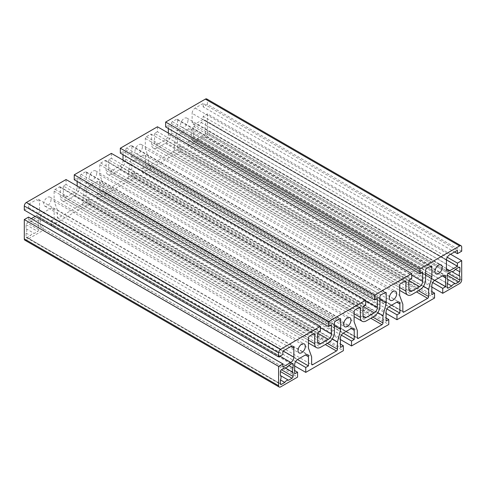 <?xml version="1.0" encoding="UTF-8"?>
<svg xmlns="http://www.w3.org/2000/svg" width="486" height="486" viewBox="0 0 486 486"><rect width="100%" height="100%" fill="white"/><g stroke="black" fill="none" stroke-linecap="round" stroke-linejoin="round"><path stroke-width="0.36" stroke-dasharray="2.43 1.82" d="M59.371 186.928A1.44 0.832 -60 0 1 60.094 186.855A1.44 0.832 -60 0 1 60.392 187.511L60.392 196.909A8.505 4.909 120 0 0 62.153 200.803A8.505 4.909 120 0 0 66.406 200.384L74.103 195.943A8.505 4.909 120 0 0 80.117 185.524L80.117 176.126A1.44 0.832 -60 0 1 81.132 174.365L85.366 171.923A1.44 0.832 -60 0 1 86.083 171.85A1.44 0.832 -60 0 1 86.38 172.506L86.38 182.657L83.161 195.105L83.161 202.401A1.44 0.832 -60 0 1 82.14 204.163L58.363 217.892A1.44 0.832 -60 0 1 57.64 217.965A1.44 0.832 -60 0 1 57.342 217.303L57.342 210.013L54.122 201.277L54.122 191.132A1.44 0.832 -60 0 1 55.137 189.37L59.371 186.928L313.677 333.748L60.392 187.511M54.122 201.277L308.428 348.098M57.342 210.013L311.648 356.833M83.161 195.105L332.26 338.918M86.38 182.657L334.417 325.857M38.752 225.583L38.752 229.653A1.44 0.832 -60 0 1 37.732 231.415L34.263 233.42A4.313 2.491 120 0 0 30.466 235.613L27.107 237.551A1.44 0.832 -60 0 1 26.39 237.624A1.44 0.832 -60 0 1 26.092 236.968L26.092 233.086A4.313 2.491 120 0 0 26.092 228.699L26.092 224.696A1.44 0.832 -60 0 1 27.107 222.934L30.636 220.893A4.313 2.491 120 0 0 34.433 218.7L37.732 216.799A1.44 0.832 -60 0 1 38.455 216.726A1.44 0.832 -60 0 1 38.752 217.382L38.752 221.191A4.313 2.491 120 0 0 38.752 225.583L30.636 220.893M38.752 221.191L34.433 218.7M26.092 228.699L34.263 233.42M26.092 233.086L30.466 235.613M205.608 133.322A1.44 0.832 -60 0 1 204.594 135.084L201.234 137.022A4.313 2.491 120 0 0 197.438 139.215L193.963 141.219A1.44 0.832 -60 0 1 193.246 141.286A1.44 0.832 -60 0 1 192.948 140.63L192.948 136.554A4.313 2.491 120 0 0 192.948 132.168L192.948 128.359A1.44 0.832 -60 0 1 193.963 126.597L197.261 124.689A4.313 2.491 120 0 0 201.064 122.496L204.594 120.461A1.44 0.832 -60 0 1 205.311 120.388A1.44 0.832 -60 0 1 205.608 121.05L205.608 125.06A4.313 2.491 120 0 0 205.608 129.446L205.608 133.322L448.268 273.418L193.963 126.597M205.608 129.446L451.773 271.565M205.608 125.06L455.425 269.287M201.064 122.496L455.364 269.317M197.261 124.689L451.567 271.51M192.948 132.168L447.248 278.988M192.948 136.554L447.248 283.374M197.438 139.215L447.248 283.441M201.234 137.022L447.406 279.146M51.06 199.509A5.182 2.989 -60 0 1 48.8 204.721A5.182 2.989 -60 0 1 44.809 206.113A5.182 2.989 -60 0 1 44.809 200.129A5.182 2.989 -60 0 1 49.985 197.14A5.182 2.989 -60 0 1 51.06 199.509M105.043 160.556A1.44 0.832 -60 0 1 105.766 160.489A1.44 0.832 -60 0 1 106.063 161.145L106.063 170.543A8.505 4.909 120 0 0 107.825 174.438A8.505 4.909 120 0 0 112.078 174.012L119.623 169.663A8.505 4.909 120 0 0 125.637 159.244L125.637 149.846A1.44 0.832 -60 0 1 126.652 148.084L130.886 145.642A1.44 0.832 -60 0 1 131.603 145.569A1.44 0.832 -60 0 1 131.9 146.225L131.9 156.377L128.681 168.824L128.681 176.12A1.44 0.832 -60 0 1 127.666 177.882L104.034 191.527A1.44 0.832 -60 0 1 103.318 191.593A1.44 0.832 -60 0 1 103.02 190.937L103.02 183.641L99.794 174.911L99.794 164.766A1.44 0.832 -60 0 1 100.815 163.004L105.043 160.556L359.348 307.377L106.063 161.145M99.794 174.911L354.1 321.732M103.02 183.641L357.319 330.462M128.681 168.824L377.78 312.638M131.9 156.377L379.937 299.576M145.314 148.631L145.314 138.486A1.44 0.832 -60 0 1 146.335 136.718L150.563 134.276A1.44 0.832 -60 0 1 151.286 134.203A1.44 0.832 -60 0 1 151.583 134.865L151.583 144.263A8.505 4.909 120 0 0 153.345 148.157A8.505 4.909 120 0 0 157.598 147.732L165.295 143.291A8.505 4.909 120 0 0 171.309 132.872L171.309 123.474A1.44 0.832 -60 0 1 172.323 121.713L176.558 119.27A1.44 0.832 -60 0 1 177.275 119.198A1.44 0.832 -60 0 1 177.572 119.86L177.572 130.005L174.353 142.459L174.353 149.749A1.44 0.832 -60 0 1 173.338 151.511L149.554 165.24A1.44 0.832 -60 0 1 148.838 165.313A1.44 0.832 -60 0 1 148.54 164.657L148.54 157.361L145.314 148.631L399.62 295.452M148.54 157.361L402.839 304.181M174.353 142.459L423.452 286.272M177.572 130.005L425.608 273.205M142.386 146.869A5.224 3.019 -60 0 1 140.102 152.13A5.224 3.019 -60 0 1 136.074 153.527A5.224 3.019 -60 0 1 136.074 147.495A5.224 3.019 -60 0 1 141.298 144.482A5.224 3.019 -60 0 1 142.386 146.869M187.96 120.473A5.182 2.989 -60 0 1 185.701 125.686A5.182 2.989 -60 0 1 181.709 127.071A5.182 2.989 -60 0 1 181.709 121.093A5.182 2.989 -60 0 1 186.891 118.104A5.182 2.989 -60 0 1 187.96 120.473M96.702 173.247A5.224 3.019 -60 0 1 94.424 178.502A5.224 3.019 -60 0 1 90.396 179.905A5.224 3.019 -60 0 1 90.396 173.873A5.224 3.019 -60 0 1 95.621 170.853A5.224 3.019 -60 0 1 96.702 173.247M294.656 365.97L51.455 225.559L51.455 220.638L295.603 361.596M51.455 220.638L54.153 219.083L297.468 359.561M54.153 219.083L54.153 209.909A4.313 2.491 120 0 0 53.26 207.935A4.313 2.491 120 0 0 51.103 208.148L43.406 212.589A4.313 2.491 120 0 0 40.356 217.874L294.656 364.694M24.895 240.206A2.88 1.658 120 0 0 26.335 240.066L43.26 230.291L43.26 225.37L40.356 227.047L40.356 217.874M40.356 227.047L294.656 373.868M43.26 225.37L294.656 370.508M43.26 230.291L297.566 377.112M28.565 217.096L28.565 220.207L282.864 367.027M28.565 220.207L31.256 218.651M35.192 216.379L36.505 215.62A4.313 2.491 120 0 0 39.56 210.335L39.56 201.447A4.313 2.491 120 0 0 38.661 199.473A4.313 2.491 120 0 0 36.505 199.685L39.56 201.447M24.3 210.092L28.565 207.631L28.565 204.272L36.505 199.685M28.565 204.272L282.864 351.092M28.565 207.631L282.864 354.452M66.047 179.547L66.047 184.467L320.353 331.288M66.047 184.467L63.356 186.029L317.656 332.849M63.356 186.029L63.356 195.202A4.313 2.491 120 0 0 64.249 197.176A4.313 2.491 120 0 0 66.406 196.964L74.103 192.517A4.313 2.491 120 0 0 77.153 187.232L320.353 327.643M74.243 179.741L77.153 178.058L77.153 181.418M77.153 185.956L77.153 187.232M77.153 178.058L331.452 324.879M111.373 153.382L111.373 158.302L365.679 305.123M111.373 158.302L108.682 159.858L362.981 306.678M108.682 159.858L108.682 169.031A4.313 2.491 120 0 0 109.575 171.005A4.313 2.491 120 0 0 111.731 170.793L108.682 169.031M123.019 160.101L123.019 160.751A4.313 2.491 120 0 1 119.969 166.036L111.731 170.793M120.321 153.139L123.019 151.577L123.019 154.694M123.019 151.577L377.318 298.398M157.452 126.779L157.452 131.7L411.757 278.521M157.452 131.7L154.548 133.377L408.848 280.197M154.548 133.377L154.548 142.55A4.313 2.491 120 0 0 155.441 144.524A4.313 2.491 120 0 0 157.598 144.312L154.548 142.55M168.344 133.067L168.344 134.586A4.313 2.491 120 0 1 165.295 139.871L157.598 144.312M165.647 126.968L168.344 125.412L168.344 128.523M168.344 125.412L422.644 272.233M461.7 251.201L207.4 104.381L207.4 100.292A2.88 1.658 120 0 0 206.799 98.974M207.4 104.381L203.136 106.841L454.532 251.985M203.136 106.841L203.136 103.488L457.435 250.302M203.136 103.488L195.19 108.074A4.313 2.491 120 0 0 192.14 113.359L446.44 260.18M450.595 254.257L207.4 113.846L203.136 116.306L203.136 119.416L195.19 124.003A4.313 2.491 120 0 1 193.033 124.216A4.313 2.491 120 0 1 192.14 122.241L192.14 113.359M203.136 119.416L446.452 259.895M203.136 116.306L447.284 257.264M207.4 113.846L207.4 133.176L461.7 279.997M431.847 287.007L188.434 146.474L205.365 136.7A2.88 1.658 120 0 0 207.4 133.176M188.434 146.474L188.434 141.554L432.692 282.573M188.434 141.554L191.344 139.877L434.66 280.355M191.344 139.877L191.344 130.704A4.313 2.491 120 0 0 190.451 128.729A4.313 2.491 120 0 0 188.289 128.942L191.344 130.704M434.545 298.027L180.239 151.207L180.239 146.286L177.542 147.841L177.542 138.668A4.313 2.491 120 0 1 180.598 133.383L188.289 128.942M177.542 147.841L431.847 294.662M180.239 146.286L431.847 291.551M180.239 151.207L142.659 172.901L386.072 313.434M142.659 172.901L142.659 167.98L386.917 308.999M142.659 167.98L145.569 166.303L388.885 306.781M145.569 166.303L145.569 157.13A4.313 2.491 120 0 0 144.676 155.156A4.313 2.491 120 0 0 142.519 155.368L145.569 157.13M340.431 339.544L97.23 199.132L134.464 177.633L134.464 172.712L131.773 174.267L131.773 165.094A4.313 2.491 120 0 1 134.822 159.809L142.519 155.368M131.773 174.267L386.072 321.088M134.464 172.712L386.072 317.978M134.464 177.633L388.77 324.454M97.23 199.132L97.23 194.212L341.379 335.17M97.23 194.212L99.928 192.656L343.244 333.129M99.928 192.656L99.928 183.483A4.313 2.491 120 0 0 99.035 181.503A4.313 2.491 120 0 0 96.878 181.715L89.181 186.162A4.313 2.491 120 0 0 86.131 191.448L340.431 338.268M51.455 225.559L89.035 203.865L89.035 198.944L86.131 200.621L86.131 191.448M86.131 200.621L340.431 347.441M89.035 198.944L340.431 344.082M89.035 203.865L343.341 350.685M55.137 189.37L309.442 336.19M54.122 191.132L308.428 337.952M57.342 217.303L58.363 217.892M82.14 204.163L325.304 344.55M83.161 202.401L327.339 343.377M86.38 172.506L339.665 318.743L85.366 171.923M81.132 174.365L335.437 321.185M80.117 176.126L334.417 322.947M80.117 185.524L334.417 332.345M74.103 195.943L328.402 342.764M66.406 200.384L320.705 347.204M60.392 196.909L308.428 340.115M38.752 229.653L27.107 222.934M38.752 217.382L292.037 363.613L37.732 216.799M26.092 224.696L37.732 231.415M26.092 236.968L280.392 383.782L27.107 237.551M204.594 135.084L192.948 128.359M205.608 121.05L458.893 267.282L204.594 120.461M192.948 140.63L447.248 287.451L193.963 141.219M100.815 163.004L355.114 309.819M99.794 164.766L354.1 311.581M103.02 190.937L357.319 337.758L104.034 191.527M127.666 177.882L370.824 318.269M128.681 176.12L372.859 317.097M131.9 146.225L385.185 292.457L130.886 145.642M126.652 148.084L380.957 294.905M125.637 149.846L379.937 296.667M125.637 159.244L379.937 306.065M119.623 169.663L373.922 316.477M112.078 174.012L366.377 320.833M106.063 170.543L354.1 313.743M145.314 138.486L399.62 285.3M148.54 164.657L402.839 311.477L149.554 165.24M173.338 151.511L416.496 291.898M174.353 149.749L418.531 290.725M177.572 119.86L430.863 266.091L176.558 119.27M172.323 121.713L426.629 268.533M171.309 123.474L425.608 270.295M171.309 132.872L425.608 279.693M165.295 143.291L419.594 290.112M157.598 147.732L411.897 294.552M151.583 144.263L399.62 287.463M151.583 134.865L150.563 134.276M146.335 136.718L400.634 283.538M54.153 209.909L51.103 208.148M43.406 212.589L297.711 359.409M26.335 240.066L280.635 386.886M36.505 215.62L279.918 356.153M39.56 210.335L283.113 350.953M63.356 195.202L66.406 196.964M74.103 192.517L317.656 333.135M119.969 166.036L363.273 306.508M123.019 160.751L365.679 300.852M165.295 139.871L408.848 280.483M168.344 134.586L411.757 275.119M207.4 100.292L461.7 247.113M195.19 108.074L449.495 254.889M192.14 122.241L195.19 124.003M205.365 136.7L459.665 283.52M180.598 133.383L434.897 280.203M177.542 138.668L431.847 285.489M134.822 159.809L389.122 306.63M131.773 165.094L386.072 311.915M99.928 183.483L351.178 328.536L96.878 181.715M89.181 186.162L343.481 332.983M60.094 186.855L314.393 333.675M57.64 217.965L311.945 364.786M86.083 171.85L340.388 318.67M62.153 200.803L308.428 342.988M38.455 216.726L292.754 363.546M26.39 237.624L280.689 384.444M205.311 120.388L459.61 267.209M193.246 141.286L447.545 288.107M44.809 206.113L299.109 352.933M49.985 197.14L304.291 343.96M105.766 160.489L360.065 307.304M103.318 191.593L357.617 338.414M131.603 145.569L385.908 292.39M107.825 174.438L354.1 316.623M148.838 165.313L403.137 312.133M177.275 119.198L431.58 266.018M153.345 148.157L399.62 290.336M151.286 134.203L405.585 281.023M136.074 153.527L390.38 300.348M141.298 144.482L395.604 291.302M181.709 127.071L436.015 273.891M186.891 118.104L441.191 264.919M90.396 179.905L344.702 326.726M95.621 170.853L349.926 317.674M53.26 207.935L307.559 354.75M38.661 199.473L292.967 346.293M64.249 197.176L318.549 343.997M109.575 171.005L363.874 317.826M155.441 144.524L409.741 291.345M193.033 124.216L447.339 271.036M190.451 128.729L444.751 275.544M144.676 155.156L398.976 301.976M99.035 181.503L353.334 328.323"/><path stroke-width="0.73" d="M313.677 333.748A1.44 0.832 -60 0 1 314.393 333.675A1.44 0.832 -60 0 1 314.691 334.332L314.691 343.73A8.505 4.909 120 0 0 316.453 347.624A8.505 4.909 120 0 0 320.705 347.204L328.402 342.764A8.505 4.909 120 0 0 334.417 332.345L334.417 322.947A1.44 0.832 -60 0 1 335.437 321.185L339.665 318.743A1.44 0.832 -60 0 1 340.388 318.67A1.44 0.832 -60 0 1 340.686 319.326L340.686 329.478L337.46 341.925L337.46 349.221A1.44 0.832 -60 0 1 336.446 350.983L312.662 364.713A1.44 0.832 -60 0 1 311.945 364.786A1.44 0.832 -60 0 1 311.648 364.123L311.648 356.833L308.428 348.098L308.428 337.952A1.44 0.832 -60 0 1 309.442 336.19L313.677 333.748L314.691 334.332M332.26 338.918L337.46 341.925M334.417 325.857L340.686 329.478M293.052 372.398L293.052 376.474A1.44 0.832 -60 0 1 292.037 378.236L288.562 380.24A4.313 2.491 120 0 0 284.766 382.433L281.406 384.371A1.44 0.832 -60 0 1 280.689 384.444A1.44 0.832 -60 0 1 280.392 383.782L280.392 379.906A4.313 2.491 120 0 0 280.392 375.52L280.392 371.511A1.44 0.832 -60 0 1 281.406 369.749L284.936 367.714L293.052 372.398A4.313 2.491 120 0 1 293.052 368.011L288.739 365.521L292.037 363.613A1.44 0.832 -60 0 1 292.754 363.546A1.44 0.832 -60 0 1 293.052 364.202L293.052 368.011M284.936 367.714A4.313 2.491 120 0 0 288.739 365.521M280.392 379.906L284.766 382.433M280.392 375.52L288.562 380.24M459.908 280.143A1.44 0.832 -60 0 1 458.893 281.904L455.534 283.842A4.313 2.491 120 0 0 451.737 286.035L448.268 288.04A1.44 0.832 -60 0 1 447.545 288.107A1.44 0.832 -60 0 1 447.248 287.451L447.248 283.374A4.313 2.491 120 0 0 447.248 278.988L447.248 275.179A1.44 0.832 -60 0 1 448.268 273.418L451.567 271.51A4.313 2.491 120 0 0 455.364 269.317L458.893 267.282A1.44 0.832 -60 0 1 459.61 267.209A1.44 0.832 -60 0 1 459.908 267.871L459.908 271.874A4.313 2.491 120 0 0 459.908 276.267L459.908 280.143L448.268 273.418M451.773 271.565L459.908 276.267M455.425 269.287L459.908 271.874M447.248 283.441L451.737 286.035M447.406 279.146L455.534 283.842M305.36 346.33A5.182 2.989 -60 0 1 303.1 351.542A5.182 2.989 -60 0 1 299.109 352.933A5.182 2.989 -60 0 1 299.109 346.949A5.182 2.989 -60 0 1 304.291 343.96A5.182 2.989 -60 0 1 305.36 346.33M359.348 307.377A1.44 0.832 -60 0 1 360.065 307.304A1.44 0.832 -60 0 1 360.363 307.966L360.363 317.364A8.505 4.909 120 0 0 362.125 321.258A8.505 4.909 120 0 0 366.377 320.833L373.922 316.477A8.505 4.909 120 0 0 379.937 306.065L379.937 296.667A1.44 0.832 -60 0 1 380.957 294.905L385.185 292.457A1.44 0.832 -60 0 1 385.908 292.39A1.44 0.832 -60 0 1 386.206 293.046L386.206 303.191L382.98 315.645L382.98 322.941A1.44 0.832 -60 0 1 381.966 324.703L358.334 338.341A1.44 0.832 -60 0 1 357.617 338.414A1.44 0.832 -60 0 1 357.319 337.758L357.319 330.462L354.1 321.732L354.1 311.581A1.44 0.832 -60 0 1 355.114 309.819L359.348 307.377L360.363 307.966M377.78 312.638L382.98 315.645M379.937 299.576L386.206 303.191M399.62 295.452L399.62 285.3A1.44 0.832 -60 0 1 400.634 283.538L404.868 281.096A1.44 0.832 -60 0 1 405.585 281.023A1.44 0.832 -60 0 1 405.883 281.686L405.883 291.084A8.505 4.909 120 0 0 407.645 294.978A8.505 4.909 120 0 0 411.897 294.552L419.594 290.112A8.505 4.909 120 0 0 425.608 279.693L425.608 270.295A1.44 0.832 -60 0 1 426.629 268.533L430.863 266.091A1.44 0.832 -60 0 1 431.58 266.018A1.44 0.832 -60 0 1 431.878 266.68L431.878 276.826L428.658 289.279L428.658 296.569A1.44 0.832 -60 0 1 427.637 298.331L403.86 312.061A1.44 0.832 -60 0 1 403.137 312.133A1.44 0.832 -60 0 1 402.839 311.477L402.839 304.181L399.62 295.452M423.452 286.272L428.658 289.279M425.608 273.205L431.878 276.826M396.685 293.69A5.224 3.019 -60 0 1 394.407 298.951A5.224 3.019 -60 0 1 390.38 300.348A5.224 3.019 -60 0 1 390.38 294.316A5.224 3.019 -60 0 1 395.604 291.302A5.224 3.019 -60 0 1 396.685 293.69M442.266 267.294A5.182 2.989 -60 0 1 440.006 272.506A5.182 2.989 -60 0 1 436.015 273.891A5.182 2.989 -60 0 1 436.015 267.914A5.182 2.989 -60 0 1 441.191 264.919A5.182 2.989 -60 0 1 442.266 267.294M351.007 320.067A5.224 3.019 -60 0 1 348.723 325.322A5.224 3.019 -60 0 1 344.702 326.726A5.224 3.019 -60 0 1 344.702 320.687A5.224 3.019 -60 0 1 349.926 317.674A5.224 3.019 -60 0 1 351.007 320.067M294.656 365.97L305.761 372.379L343.341 350.685L343.341 345.765L340.431 347.441L340.431 338.268A4.313 2.491 -60 0 1 343.481 332.983L351.178 328.536A4.313 2.491 -60 0 1 353.334 328.323A4.313 2.491 -60 0 1 354.227 330.298L354.227 339.471L351.536 341.032L351.536 345.953L388.77 324.454L388.77 319.533L386.072 321.088L386.072 311.915A4.313 2.491 -60 0 1 389.122 306.63L396.819 302.189A4.313 2.491 -60 0 1 398.976 301.976A4.313 2.491 -60 0 1 399.869 303.95L399.869 313.124L396.965 314.8L396.965 319.721L434.545 298.027L434.545 293.107L431.847 294.662L431.847 285.489A4.313 2.491 -60 0 1 434.897 280.203L442.594 275.762A4.313 2.491 -60 0 1 444.751 275.544A4.313 2.491 -60 0 1 445.644 277.524L445.644 286.697L442.74 288.374L442.74 293.295L459.665 283.52A2.88 1.658 120 0 0 461.7 279.997L461.7 260.666L457.435 263.126L457.435 266.237L449.495 270.824A4.313 2.491 -60 0 1 447.339 271.036A4.313 2.491 -60 0 1 446.44 269.062L446.44 260.18A4.313 2.491 -60 0 1 449.495 254.889L457.435 250.302L457.435 253.662L461.7 251.201L461.7 247.113A2.88 1.658 120 0 0 461.105 245.795A2.88 1.658 120 0 0 459.665 245.934L419.953 268.867L419.953 273.788L422.644 272.233L422.644 281.406A4.313 2.491 -60 0 1 419.594 286.691L411.897 291.132A4.313 2.491 -60 0 1 409.741 291.345A4.313 2.491 -60 0 1 408.848 289.37L408.848 280.197L411.757 278.521L411.757 273.6L374.627 295.032L374.627 299.953L377.318 298.398L377.318 307.571A4.313 2.491 -60 0 1 374.269 312.856L366.031 317.613A4.313 2.491 -60 0 1 363.874 317.826A4.313 2.491 -60 0 1 362.981 315.851L362.981 306.678L365.679 305.123L365.679 300.202L328.548 321.635L328.548 326.556L331.452 324.879L331.452 334.052A4.313 2.491 -60 0 1 328.402 339.337L320.705 343.784A4.313 2.491 -60 0 1 318.549 343.997A4.313 2.491 -60 0 1 317.656 342.023L317.656 332.849L320.353 331.288L320.353 326.367L280.635 349.3A2.88 1.658 120 0 0 278.6 352.824L278.6 356.912L282.864 354.452L282.864 351.092L290.81 346.506A4.313 2.491 -60 0 1 292.967 346.293A4.313 2.491 -60 0 1 293.86 348.268L293.86 357.155A4.313 2.491 -60 0 1 290.81 362.441L282.864 367.027L282.864 363.911L278.6 366.377L278.6 385.708A2.88 1.658 120 0 0 279.201 387.026A2.88 1.658 120 0 0 280.635 386.886L297.566 377.112L297.566 372.191L294.656 373.868L294.656 364.694A4.313 2.491 -60 0 1 297.711 359.409L305.402 354.968A4.313 2.491 -60 0 1 307.559 354.75A4.313 2.491 -60 0 1 308.458 356.73L308.458 365.903L305.761 367.459L305.761 372.379M295.603 361.596L305.761 367.459M297.468 359.561L308.458 365.903M294.656 370.508L297.566 372.191M278.6 366.377L24.3 219.557L24.3 238.887A2.88 1.658 120 0 0 24.895 240.206L279.201 387.026M24.3 219.557L28.565 217.096L282.864 363.911M31.256 218.651L35.192 216.379M320.353 326.367L66.047 179.547L26.335 202.48A2.88 1.658 120 0 0 24.3 206.003L24.3 210.092L278.6 356.912M77.153 181.418L77.153 185.956M365.679 300.202L111.373 153.382L74.243 174.814L74.243 179.741L328.548 326.556M74.243 174.814L328.548 321.635M123.019 154.694L123.019 160.101M374.627 295.032L120.321 148.212L120.321 153.139L374.627 299.953M120.321 148.212L157.452 126.779L411.757 273.6M168.344 128.523L168.344 133.067M419.953 268.867L165.647 122.047L165.647 126.968L419.953 273.788M165.647 122.047L205.365 99.114L459.665 245.934M461.105 245.795L206.799 98.974A2.88 1.658 120 0 0 205.365 99.114M454.532 251.985L457.435 253.662M446.452 259.895L457.435 266.237M447.284 257.264L457.435 263.126M450.595 254.257L461.7 260.666M431.847 287.007L442.74 293.295M432.692 282.573L442.74 288.374M434.66 280.355L445.644 286.697M431.847 291.551L434.545 293.107M386.072 313.434L396.965 319.721M386.917 308.999L396.965 314.8M388.885 306.781L399.869 313.124M386.072 317.978L388.77 319.533M340.431 339.544L351.536 345.953M341.379 335.17L351.536 341.032M343.244 333.129L354.227 339.471M340.431 344.082L343.341 345.765M311.648 364.123L312.662 364.713M325.304 344.55L336.446 350.983M327.339 343.377L337.46 349.221M339.665 318.743L340.686 319.326M308.428 340.115L314.691 343.73M281.406 369.749L293.052 376.474M292.037 363.613L293.052 364.202M280.392 383.782L281.406 384.371M280.392 371.517L292.037 378.236M447.248 275.179L458.893 281.904M458.893 267.282L459.908 267.871M447.248 287.451L448.268 288.04M357.319 337.758L358.334 338.341M370.824 318.269L381.966 324.703M372.859 317.097L382.98 322.941M385.185 292.457L386.206 293.046M354.1 313.743L360.363 317.364M402.839 311.477L403.86 312.061M416.496 291.898L427.637 298.331M418.531 290.725L428.658 296.569M430.863 266.091L431.878 266.68M399.62 287.463L405.883 291.084M404.868 281.096L405.883 281.686M305.402 354.968L308.458 356.73M24.3 238.887L278.6 385.708M279.918 356.153L290.81 362.441M283.113 350.953L293.86 357.155M290.81 346.506L293.86 348.268M24.3 206.003L278.6 352.824M26.335 202.48L280.635 349.3M317.656 342.023L320.705 343.784M317.656 333.135L328.402 339.337M320.353 327.643L331.452 334.052M362.981 315.851L366.031 317.613M363.273 306.508L374.269 312.856M365.679 300.852L377.318 307.571M408.848 289.37L411.897 291.132M408.848 280.483L419.594 286.691M411.757 275.119L422.644 281.406M446.44 269.062L449.495 270.824M442.594 275.762L445.644 277.524M396.819 302.189L399.869 303.95M351.178 328.536L354.227 330.298M308.428 342.988L316.453 347.624M354.1 316.623L362.125 321.258M399.62 290.336L407.645 294.978"/></g></svg>
